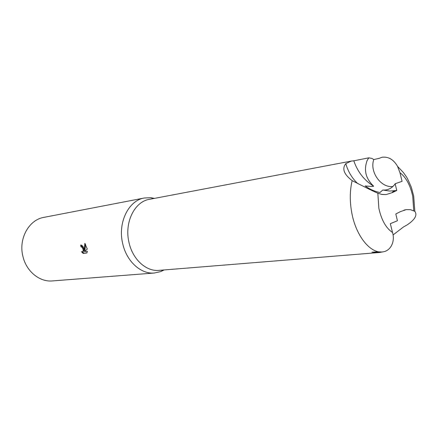 <?xml version="1.0" encoding="UTF-8"?>
<svg xmlns="http://www.w3.org/2000/svg" width="438" height="438" viewBox="0 0 438 438"><rect width="100%" height="100%" fill="white"/><g stroke="black" fill="none" stroke-linecap="round" stroke-linejoin="round"><path stroke-width="0.66" d="M352.147 180.637C343.901 174.319 341.788 168.652 345.801 163.631L351.21 161.102L353.8 160.801C357.665 171.964 364.285 180.434 373.663 186.205C365.692 178.594 363.545 169.977 367.225 160.341L368.796 157.839L371.939 158.425L373.795 159.558L379.281 158.315L382.013 157.269C388.407 156.454 393.598 159.498 397.578 166.407L399.938 172.643L402.079 181.327L395.147 183.741L396.757 190.508L392.256 192.638L386.097 194.565L382.013 194.488L377.841 193.235C372.169 190.782 360.403 184.863 354.561 181.858L352.147 180.637C349.732 190.963 349.672 202.011 351.955 213.793C355.842 233.624 367.121 249.43 378.306 251.801L381.695 252.009C390.707 251.626 395.306 241.53 392.536 232.518L390.318 223.681L397.419 220.752L395.804 213.979L400.272 211.691L406.152 209.632L410.488 209.692L414.824 211.34C417.551 215.08 415.016 219.591 407.22 224.864L403.633 226.857L393.028 234.965M351.21 161.102L149.418 199.334C134.57 201.551 124.146 222.608 128.986 242.417C132.61 259.416 146.276 271.73 158.999 270.366L379.346 252.512L371.928 252.195L378.306 251.801M382.374 251.949L379.346 252.512M154.472 198.376L150.798 197.708L144.326 197.998C128.613 200.401 117.559 222.608 122.678 243.506C126.516 261.437 140.97 274.402 154.439 273.005L160.757 271.571L164.124 269.95M83.85 248.472L84.222 250.525L84.857 243.369L87.288 249.107L84.299 251.609L87.359 251.237L86.894 252.972L83.138 253.427L81.446 251.691L82.404 251.823C83.209 251.297 83.357 250.224 82.842 248.603L81.682 246.961L80.948 246.775L80.669 245.061C82.026 245.056 83.083 246.194 83.85 248.472M144.326 197.998L43.833 217.385C28.957 219.745 18.363 238.705 22.891 256.268C26.253 271.357 39.634 282.203 52.401 280.928L154.439 273.005M81.446 245.154L81.682 246.572L82.415 246.758C84.03 248.598 84.271 250.218 83.138 251.615L82.996 251.658M81.682 246.572L80.948 246.775M82.421 251.817L83.872 253.213L86.959 252.846M83.872 253.213L83.138 253.427M85.459 244.086L84.956 250.317L84.222 250.525M395.147 183.741L394.403 184.82C391.38 188.592 387.504 190.327 382.779 190.026L379.932 192.528C374.764 191.505 369.836 189.315 365.144 185.958L372.234 186.506L373.663 186.205M382.779 190.026L389.656 191.045L396.757 190.508M373.795 159.558C369.344 171.652 380.912 188.165 392.897 186.5M353.8 160.795L368.796 157.839M377.841 193.235L378.859 208.302C381.454 220.046 386.015 228.116 392.536 232.518M413.751 210.705L412.738 196.448C410.406 185.389 406.135 177.456 399.938 172.643M392.256 192.638C392.054 192.222 392.897 191.603 394.78 190.787M163.243 270.022L160.757 271.571M397.578 166.407L403.349 172.473L406.223 176.53C407.143 177.751 408.862 181.387 411.391 187.442L413.696 196.087L414.824 211.34M82.404 251.823L83.138 251.615M406.141 209.632L403.924 210.147M386.092 194.565L381.52 194.401M357.452 183.325C351.873 177.932 347.991 171.368 345.801 163.631M153.601 198.54L150.798 197.708"/></g></svg>
